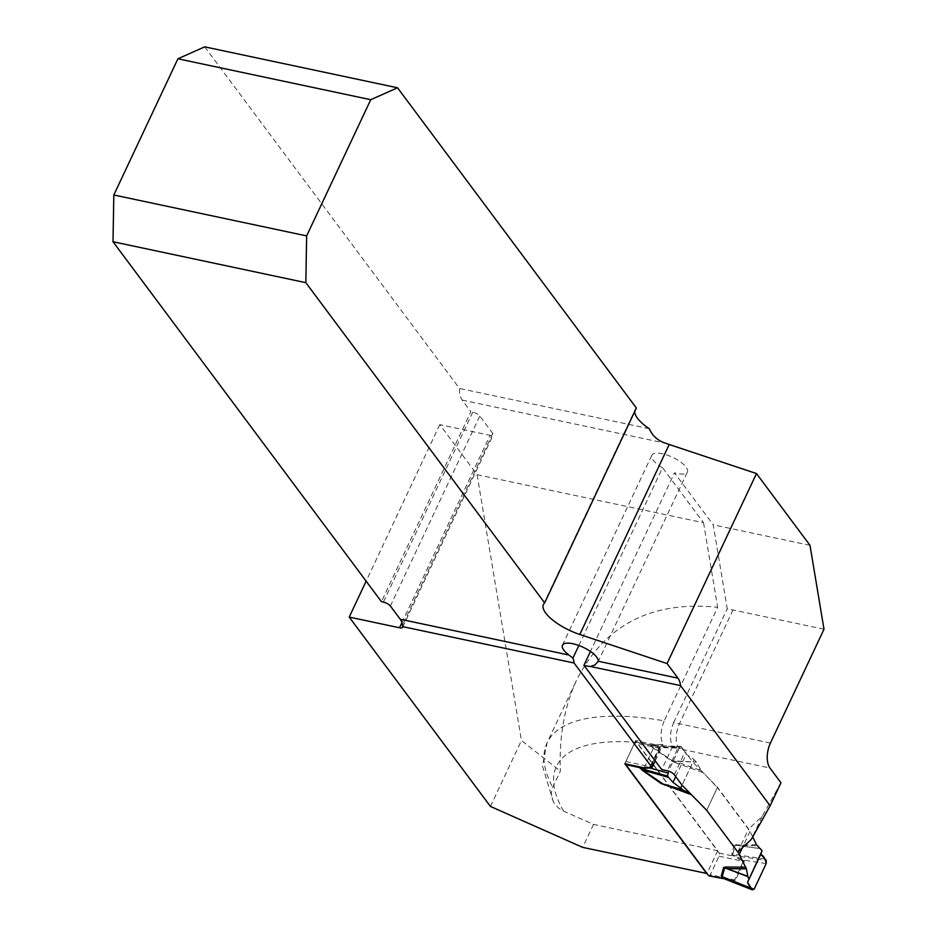 <?xml version="1.0" encoding="UTF-8"?>
<svg xmlns="http://www.w3.org/2000/svg" width="937" height="937" viewBox="0 0 937 937"><rect width="100%" height="100%" fill="white"/><g stroke="black" fill="none" stroke-linecap="round" stroke-linejoin="round"><path stroke-width="0.7" stroke-dasharray="4.68 3.51" d="M737.794 852.026L748.616 829.046L717.508 787.338L692.888 762.179L682.066 785.159L694.106 759.567L686.235 754.238L682.405 748.171L653.288 747.457L651.555 745.946L654.459 745.723M706.697 810.318L717.508 787.338M780.966 782.77L762.097 816.455L748.616 829.046M770.413 743.1L679.442 723.786A18.494 9.557 102 0 0 678.388 747.785L682.218 749.413A5.774 2.05 25.2 0 1 685.088 751.72L692.888 762.179M563.641 811.137A231.17 81.835 25.2 0 1 636.879 742.397L717.695 850.761L593.519 824.408L563.641 811.137L558.581 808.081L554.306 803.431L551.87 798.172L551.319 792.679L552.713 787.373L560.361 771.116C559.026 736.623 564.472 706.229 576.688 679.934C604.775 624.815 651.754 600.594 717.648 607.281L664.216 720.846A249.652 88.383 -154.8 0 0 547.067 742.889A249.652 88.383 -154.8 0 0 552.713 787.373M636.879 742.397L635.754 740.511L649.575 743.709A231.17 81.835 25.2 0 1 657.188 744.751L662.951 744.458C660.058 737.7 660.48 729.829 664.216 720.846M717.695 850.761L706.99 873.507M624.827 763.737L635.754 740.511M204.699 46.85L459.458 388.445A18.494 9.557 102 0 0 462.187 400.087L470.842 411.694L381.441 601.683M634.677 411.589A34.669 12.275 25.2 0 1 635.099 409.61A34.669 12.275 25.2 0 1 636.352 408.005M649.271 428.736L459.458 388.445M823.998 629.219L727.241 608.769L713.221 524.79L674.488 472.845L590.451 651.449M733.027 609.905L679.442 723.786A249.652 88.383 -154.8 0 0 673.668 722.603C669.861 731.832 669.498 739.808 672.579 746.531L678.119 747.726L667.273 770.776M673.668 722.603L727.241 608.769M672.579 746.531L661.721 769.605M655.221 760.879L662.951 744.458M578.867 645.488L662.518 467.727L703.546 522.741L477.085 474.672L439.781 424.648L490.098 435.33A5.774 2.05 25.2 0 0 493.167 434.885A5.774 2.05 25.2 0 0 492.78 433.456L479.791 416.04A5.774 2.05 25.2 0 0 472.787 412.104L470.842 411.694M439.781 424.648L366.133 581.151M644.188 767.836L654.998 744.856L657.188 744.751M654.998 744.856L649.575 743.709M703.546 522.741L717.648 607.281M662.518 467.727A19.654 6.957 25.2 0 1 651.847 455.241A19.654 6.957 25.2 0 1 672.59 457.303A19.654 6.957 25.2 0 1 687.407 471.967A19.654 6.957 25.2 0 1 674.488 472.845M593.519 824.408L582.697 847.388M762.097 816.455L751.275 839.435M810.001 545.334L713.221 524.79M490.426 806.429L521.452 740.511L560.361 771.116M477.085 474.672L521.452 740.511M708.946 875.849A2.307 1.195 102 0 0 710.293 874.748L719.042 856.16A2.307 1.195 102 0 0 719.101 853.045L636.41 742.151A2.307 1.195 102 0 0 635.965 741.846A2.307 1.195 102 0 0 634.618 742.947L625.869 761.535A2.307 1.195 102 0 0 625.518 763.878M671.583 760.926L675.202 762.566L675.12 761.219L696.402 762.156L672.216 760.762L653.288 747.457A9.241 3.83 -54.9 0 1 652.656 747.621L671.583 760.926L675.12 761.219L701.239 770.624L696.613 762.449M701.239 770.624L717.391 787.572L706.803 810.072L737.969 851.862M752.716 836.882L750.057 831.377L717.391 787.572M756.499 844.752L734.245 844.951L760.996 848.758M706.803 810.072L690.522 793.803M643.18 767.626L650.126 766.677L658.875 748.101L653.171 745.501M653.112 745.489L650.735 745.196A9.241 8.515 51.6 0 0 652.175 745.84M734.245 844.951L731.785 853.724L732.242 855.2L743.299 861.314L734.561 879.89L726.093 879.48M750.057 831.377L742.338 847.786M765.154 859.124L732.828 854.111L735.287 845.338L757.283 845.783M760.867 848.606L738.028 845.572L736.33 844.518M696.402 762.156L694.106 759.567M766.185 863.586L744.212 860.178L733.132 855.34L732.828 854.111A9.241 8.632 15.6 0 1 731.785 853.724M728.131 880.183L734.339 881.155L754.191 889.084M682.405 748.171L680.824 746.356L654.342 745.711M636.41 742.151L650.735 745.196L650.665 745.805A9.241 7.203 -36.7 0 0 651.555 745.946L681.375 746.684L679.594 747.48L668.479 771.104M654.647 745.723L659.789 746.988L679.594 747.48M732.242 855.2A9.241 7.203 -36.7 0 0 733.132 855.34L766.243 860.471M719.101 853.045L733.425 856.09A9.241 1.933 -60.2 0 0 734.046 855.622M742.818 860.939A9.241 5.048 -24.1 0 1 744.212 860.178L744.271 861.548L735.522 880.124L734.339 881.155L733.847 879.995M649.435 766.806A9.241 1.687 -121.5 0 1 649.774 767.59M658.406 747.738A9.241 6.301 157.7 0 0 659.789 746.988L650.489 767.555M675.706 776.621L686.235 754.238M682.218 749.413L769.98 768.035M651.063 767.52L661.932 744.435M401.938 622.672L490.098 435.33M492.78 433.456L402.57 625.155M472.787 412.104L383.374 602.104M390.378 606.028L479.791 416.04M674.277 774.712L685.088 751.72M462.187 400.087L665.949 443.33M650.665 745.805L652.656 747.621M675.202 762.566L702.574 772.428M625.869 761.535L650.126 766.677A9.241 3.268 -154.8 0 0 651.039 766.853M659.789 748.265A9.241 3.268 -154.8 0 1 658.875 748.101L634.618 742.947M735.522 880.124A9.241 3.268 25.2 0 0 734.561 879.89L710.293 874.748M719.042 856.16L743.299 861.314A9.241 3.268 25.2 0 1 744.271 861.548M553.439 802.002L542.441 765.869L547.067 742.889L576.688 679.934M402.605 627.322L493.167 434.885M597.853 662.272L687.407 471.967M562.446 645.23L651.847 455.241M543.401 604.494L635.099 409.61M653.042 745.477L635.965 741.846M725.554 879.281L726.292 879.515M654.986 745.735L653.3 745.536"/><path stroke-width="1.41" d="M634.677 411.589A34.669 12.275 25.2 0 0 649.271 428.736C652.574 436.08 658.137 440.94 665.949 443.33A34.669 12.275 -154.8 0 0 669.205 444.489L756.475 473.548L810.001 545.334L823.998 629.219L770.413 743.1A18.494 9.557 -78 0 0 769.98 768.035L780.966 782.77L770.144 805.761L680.543 685.603L590.415 666.476A19.654 6.957 -154.8 0 1 583.938 665.293L661.721 769.605L667.273 770.776A5.774 2.05 25.2 0 1 674.277 774.712L682.066 785.159L706.697 810.318L737.794 852.026L751.275 839.435L770.144 805.761M756.475 473.548L667.062 663.548L579.804 634.49A34.669 12.275 25.2 0 1 543.401 604.494A34.669 12.275 25.2 0 1 544.655 602.889L305.837 282.669L113.002 241.734L381.441 601.683L383.374 602.104A5.774 2.05 -154.8 0 1 390.378 606.028L400.216 619.216L569.017 655.045A19.654 6.957 -154.8 0 1 562.446 645.23A19.654 6.957 -154.8 0 1 582.228 646.87A19.654 6.957 -154.8 0 1 598.216 661.241L595.018 664.93L590.415 666.476M598.216 661.241L677.978 678.177L667.062 663.548M677.978 678.177A18.494 9.557 -78 0 1 680.543 685.603M706.99 873.507L582.697 847.388L490.426 806.429L349.22 617.085L399.549 627.767L401.938 622.672M706.885 873.752L624.827 763.737L644.188 767.836L651.063 767.52A5.774 2.05 25.2 0 1 652.07 767.579L574.088 663.009L402.617 626.619A5.774 2.05 25.2 0 1 402.605 627.322A5.774 2.05 25.2 0 1 399.549 627.767M544.655 602.889L636.352 408.005L397.534 87.785L204.699 46.85L177.913 58.773L113.822 194.978L113.002 241.734M305.837 282.669L306.645 235.901L370.736 99.709L397.534 87.785M574.088 663.009A18.494 9.557 -78 0 0 572.917 658.137L569.017 655.045M400.216 619.216A18.494 9.557 102 0 1 402.57 625.155L402.617 626.619M652.07 767.579L655.221 760.879M366.133 581.151L349.22 617.085M306.645 235.901L113.822 194.978M370.736 99.709L177.913 58.773M572.917 658.137L578.867 645.488M590.451 651.449L583.938 665.293M625.518 763.878A2.307 1.195 102 0 0 625.822 764.651L708.513 875.533A2.307 1.195 102 0 0 708.946 875.849L722.837 878.578A9.241 1.933 119.8 0 1 723.352 878.356L724.945 879.047M762.097 850.737L760.785 854.193L766.243 860.471L766.185 863.586L754.191 889.084L752.399 889.881L751.38 888.381L747.55 882.326L762.097 850.737L756.499 844.752L752.716 836.882M708.513 875.533L722.837 878.578L721.197 876.212L723.657 867.439L725.742 867.018L727.171 868.658L747.808 876.364L746.414 868.868L727.171 868.658L724.652 867.955L722.193 876.727L723.352 878.356M737.969 851.862L746.414 868.868M691.436 794.728L660.995 783.426L683.296 790.02L664.263 784.304L690.37 793.721L683.553 790.207M660.995 783.426L642.079 770.12L640.147 767.696L643.18 767.626M748.839 878.929L747.808 876.364M742.338 847.786L739.469 853.876M747.878 876.634L723.657 867.439M751.38 888.381L722.193 876.727A9.241 8.632 -164.4 0 0 721.197 876.212M668.479 771.104L667.542 776.082L668.631 777.429L642.641 770.062L664.614 785.065M668.631 777.429L673 782.36L683.296 790.02M680.848 787.759L682.066 785.159M725.015 879.07L752.399 889.881L722.497 877.934A9.241 7.203 143.3 0 0 721.654 877.7M725.133 879.117L728.131 880.183M667.601 772.966L649.927 767.965L640.92 768.539L642.641 770.062A9.241 3.83 125.1 0 0 642.079 770.12M640.076 768.305A9.241 7.203 143.3 0 1 640.92 768.539L667.542 776.082M625.822 764.651L640.147 767.696A9.241 8.515 -128.4 0 1 641.482 768.574M649.774 767.59A9.241 1.687 -121.5 0 1 649.927 767.965L650.489 767.555M747.55 882.326L760.785 854.193C763.807 856.125 765.599 859.252 766.185 863.586L754.191 889.084C751.556 889.096 749.342 886.847 747.55 882.326L760.785 854.193M673 782.36L675.706 776.621M579.804 634.49L669.205 444.489M725.742 867.018L745.911 867.24"/></g></svg>
